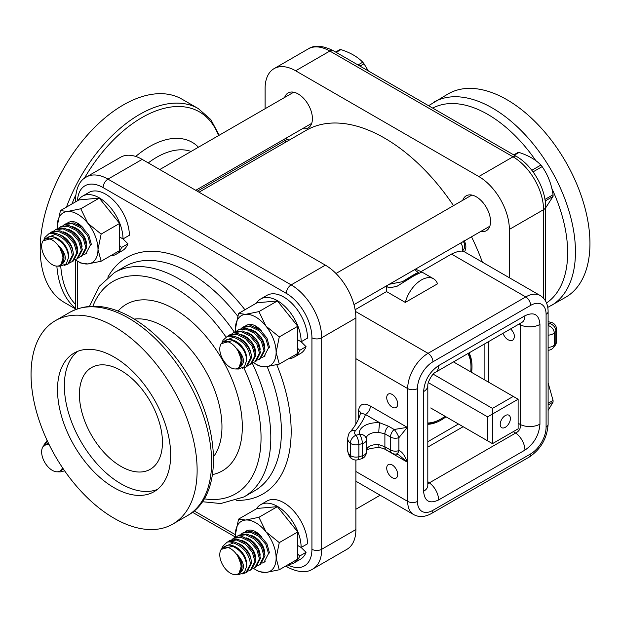 <?xml version="1.0" encoding="UTF-8"?>
<svg xmlns="http://www.w3.org/2000/svg" width="621" height="621" viewBox="0 0 621 621"><rect width="100%" height="100%" fill="white"/><g stroke="black" fill="none" stroke-linecap="round" stroke-linejoin="round"><path stroke-width="0.93" d="M482.354 262.147A156.872 90.573 -120 0 0 471.502 236.795M453.509 205.636A156.872 90.573 -120 0 0 306.153 130.348L199.015 192.2M421.069 271.641L451.498 254.074C455.892 251.947 459.393 250.962 462.016 251.109L464.508 251.854C466.464 248.167 466.301 244.395 464.019 240.537M464.508 251.854L540.13 295.503A28.783 16.62 120 0 0 525.739 296.931A6.909 3.99 60 0 1 530.621 305.392A21.875 12.63 -60 0 1 546.092 314.319L546.092 427.132A21.875 12.63 -60 0 1 530.621 453.92L432.922 510.33A21.875 12.63 -60 0 1 417.459 501.395L417.459 388.583A21.875 12.63 -60 0 1 432.922 361.795L530.621 305.392M427.815 424.29A43.749 25.259 120 0 0 441.065 420.083A43.749 25.259 120 0 0 445.971 416.8M471.611 372.383A43.749 25.259 120 0 0 469.018 352.914M355.119 309.716L386.534 291.575L405.303 302.419L437.541 283.805A24.18 13.957 120 0 0 433.512 278.751A24.18 13.957 120 0 0 405.303 302.419M548.11 335.115A6.909 3.99 0 0 0 554.211 332.817A6.909 5.115 -141.1 0 0 548.11 325.536M548.11 347.341A6.909 3.99 0 0 0 554.211 345.035L554.211 332.817L555.842 330.791A6.909 5.115 -141.1 0 0 549.585 323.471L548.11 325.288M548.11 350.26A6.909 6.909 0 0 0 553.327 347.69L553.327 347.69A6.909 5.115 -141.1 0 0 554.211 345.035L555.842 343.017A6.909 5.115 -141.1 0 1 554.957 345.672A6.909 6.909 0 0 0 556.494 341.333A6.909 3.99 180 0 1 555.842 343.017L555.842 330.791A6.909 3.99 180 0 0 556.494 329.107A6.909 6.909 0 0 0 552.178 322.71A6.909 3.245 112.1 0 0 549.585 323.471A7.483 4.324 180 0 0 548.11 323.005M366.18 451.118C366.809 449.146 371.172 447.966 379.26 447.562A6.909 0.862 -84.9 0 1 378.818 444.628A10.937 6.319 0 0 0 366.367 449.845M384.562 449.03L407.283 462.148C404.721 455.294 401.927 451.451 398.884 450.613A6.909 3.749 84.1 0 1 396.097 454.044L398.938 454.999L407.283 462.148L407.283 427.364L394.156 429.484A6.909 1.809 60 0 1 398.884 437.673L407.283 427.364L370.38 406.056C363.704 402.447 359.745 403.922 358.496 410.481L358.496 419.035M366.219 438.558A10.937 6.319 180 0 1 378.818 432.402L384.888 433.823L390.493 437.06A6.909 3.99 0 0 0 398.884 437.673L398.884 450.613A6.909 3.99 180 0 1 390.493 449.992L384.888 446.763L378.818 444.628M366.367 452.181A6.909 3.99 180 0 1 362.377 455.791A6.909 2.383 74.9 0 1 361.251 458.849A6.909 6.909 0 0 0 366.367 452.181L366.367 439.955A6.909 3.99 180 0 1 362.377 443.573L362.377 455.791L358.876 456.738A6.909 2.383 74.9 0 1 357.75 459.788L361.251 458.849M366.305 439.451A6.909 3.99 180 0 1 366.367 439.955A6.909 6.909 0 0 0 366.196 438.457L366.219 438.643M378.818 432.402A6.909 0.862 -84.9 0 1 379.873 422.823A17.846 10.301 0 0 0 359.458 434.32A6.909 5.597 -12.5 0 1 366.196 438.457M351.571 458.453C349.972 457.933 348.676 455.325 347.69 450.636A14.392 8.306 180 0 0 350.306 455.41A6.909 3.99 180 0 0 358.876 456.738L358.876 444.512A6.909 2.383 74.9 0 0 355.957 435.259L359.458 434.32A6.909 2.383 74.9 0 1 362.377 443.573L358.876 444.512A6.909 3.99 180 0 1 350.306 443.192L350.306 455.41A6.909 4.619 129.4 0 0 351.571 458.453A6.909 6.909 0 0 0 357.75 459.788M379.26 447.562C385.594 448.797 384.29 449.138 386.324 449.922A6.909 3.99 120 0 1 384.888 446.763L384.888 433.823A6.909 3.99 -60 0 1 388.552 426.247L379.873 422.823L365.49 414.517A6.909 3.99 120 0 0 370.38 406.056M360.553 412.911L360.553 412.895C359.016 419.361 355.561 425.711 350.19 431.929A6.909 5.038 41.1 0 1 355.398 430.834A7.483 4.324 180 0 0 355.957 435.259A6.909 4.619 129.4 0 0 350.306 443.192A14.392 8.306 0 0 1 347.69 438.418L347.69 450.636M360.553 412.895L365.49 414.517A122.042 70.46 0 0 1 355.398 430.834M392.216 464.966A7.77 4.487 60 0 1 397.293 471.82A7.77 4.487 60 0 1 396.105 478.046A7.77 4.487 60 0 1 388.335 473.559A7.77 4.487 60 0 1 388.335 464.586A7.77 4.487 60 0 1 392.216 464.966M392.216 394.459A7.77 4.487 60 0 1 397.293 401.313A7.77 4.487 60 0 1 396.105 407.539A7.77 4.487 60 0 1 388.335 403.052A7.77 4.487 60 0 1 388.335 394.079A7.77 4.487 60 0 1 392.216 394.459M510.695 328.858C514.825 333.562 515.5 337.343 512.713 340.215C508.739 341.247 505.478 338.957 502.932 333.337M435.5 372.266A14.392 8.306 -120 0 0 435.593 372.212A14.392 8.306 -120 0 0 435.624 372.196A14.392 8.306 -120 0 0 438.605 365.606C429.499 371.901 424.5 380.564 423.6 391.595A14.392 8.306 -0 0 0 427.815 385.719A14.392 8.306 -0 0 0 427.815 385.688A14.392 8.306 -0 0 0 427.815 385.587M423.6 391.595L423.6 491.289A14.392 8.306 0 0 0 427.815 485.42A14.392 8.306 0 0 0 427.815 485.381L427.799 485.777M423.6 491.289C424.5 501.287 429.499 504.174 438.605 499.952A14.392 8.306 -120 0 0 429.313 482.882L427.815 483.705M438.605 499.952L524.939 450.109A14.392 8.306 -120 0 0 515.655 433.039L429.313 482.882L427.815 481.686M524.939 450.109C534.044 443.813 539.051 435.15 539.944 424.12A14.392 8.306 180 0 1 520.514 424.609C520.747 428.49 519.125 431.3 515.655 433.039L513.257 431.657M539.944 424.12L539.944 324.426A14.392 8.306 180 0 1 520.514 324.915L520.514 424.609L518.124 423.227M520.476 323.207L520.514 324.915L518.729 324.216M539.944 324.426C539.051 314.428 534.044 311.54 524.939 315.763A14.392 8.306 60 0 1 521.958 322.353A14.392 8.306 60 0 1 521.927 322.369L522.261 322.159M198.464 147.2A85.17 49.175 120 0 0 149.63 146.556A85.17 49.175 120 0 0 135.727 156.453M219.205 135.223L210.775 119.519L198.332 108.613L181.969 99.166A117.439 67.805 120 0 0 123.253 104.98A117.439 67.805 120 0 0 46.528 208.47A117.439 67.805 120 0 0 64.53 302.574L75.428 308.862M414.502 269.708L418.321 272.534L402.501 281.67L389.258 284.271M386.122 286.087L387.783 287.127L390.842 287.601L397.083 286.25L414.083 275.716L421.869 272.021M386.246 286.545L386.534 291.575M289.223 140.121L287.313 139.438L284.853 140.641A3.454 1.995 -120 0 0 286.607 141.635M462.203 251.086L463.095 250.255A6.909 6.909 0 0 0 463.274 241.546M265.113 108.722L265.113 88.407A43.175 24.925 60 0 1 274.055 68.644A43.175 24.925 60 0 1 295.643 70.786L478.822 176.543A43.175 24.925 60 0 1 509.352 229.421L509.352 277.734M302.621 128.609A20.151 11.636 -120 0 0 308.241 127.856A20.151 11.636 -120 0 0 311.331 111.71A20.151 11.636 -120 0 0 298.165 93.957A20.151 11.636 -120 0 0 288.09 92.956A20.151 11.636 -120 0 0 284.635 97.45M480.755 231.454A20.151 11.636 -120 0 0 486.375 230.701A20.151 11.636 -120 0 0 490.543 221.48A20.151 11.636 -120 0 0 481.749 201.204A20.151 11.636 -120 0 0 466.224 195.801A20.151 11.636 -120 0 0 462.769 200.288M547.784 307.395L565.63 297.288A117.439 67.805 -120 0 0 589.95 243.525A117.439 67.805 -120 0 0 538.686 125.341A117.439 67.805 -120 0 0 448.191 93.872L428.568 105.71M355.887 424.127L355.887 318.022A43.175 24.925 -120 0 0 325.357 265.144L142.178 159.387A43.175 24.925 -120 0 0 120.59 157.245L86.397 176.985C79.837 180.222 76.181 187.752 75.428 199.574A6.909 3.99 180 0 0 76.251 201.46M286.491 565.599A6.909 3.99 120 0 0 287.709 567.252C298.251 572.515 306.595 573.113 312.751 569.046L346.945 549.306A43.175 24.925 -120 0 0 355.887 529.542L355.887 460.029M31.05 374.424A117.439 67.805 60 0 1 55.37 320.669A117.439 67.805 60 0 1 145.873 352.13A117.439 67.805 60 0 1 197.129 470.314A117.439 67.805 60 0 1 172.809 524.077A117.439 67.805 60 0 1 82.314 492.616A117.439 67.805 60 0 1 31.05 374.424M77.648 351.354A80.016 46.202 -120 0 0 69.63 416.365A80.016 46.202 -120 0 0 120.932 483.759A80.016 46.202 -120 0 0 157.377 489.441M120.932 370.481A58.716 33.899 -120 0 0 91.574 367.57A58.716 33.899 -120 0 0 91.566 435.375A58.716 33.899 -120 0 0 150.29 469.274A58.716 33.899 -120 0 0 159.286 422.226A58.716 33.899 -120 0 0 120.932 370.481M114.093 357.036A80.016 46.202 60 0 1 166.366 427.551A80.016 46.202 60 0 1 154.101 491.669A80.016 46.202 60 0 1 114.093 487.71A80.016 46.202 60 0 1 61.813 417.196A80.016 46.202 60 0 1 74.085 353.07A80.016 46.202 60 0 1 114.093 357.036M548.11 410.442L553.063 402.113A32.665 18.855 -120 0 0 553.07 401.282A32.665 18.855 -120 0 0 553.063 400.436L548.11 382.878M548.11 403.301L553.063 400.436M553.063 402.113L548.11 404.97M245.551 531.654L247.096 530.497M255.052 532.546A15.447 10.34 50.4 0 1 259.477 534.58M269.514 553.016L266.952 543.74L260.176 535.651L251.489 531.436L243.704 532.461L242.57 533.113L250.255 532.166L258.973 536.373L265.873 544.376L268.52 553.59L264.003 562.277L262.155 563.084M241.026 534.262L242.57 533.113M250.535 535.162A15.447 10.34 50.4 0 1 264.693 552.566M259.485 564.893L260.61 564.241L264.988 555.624L262.427 546.356L255.658 538.26L246.964 534.044L239.178 535.069L238.045 535.721L245.73 534.774L254.447 538.981L261.348 546.985L263.995 556.199L259.485 564.893L257.63 565.7M236.508 536.87L238.045 535.721M246.009 537.77A15.447 10.34 50.4 0 1 260.168 555.174M254.959 567.501L256.093 566.849L260.471 558.24L257.901 548.964L251.132 540.868L242.446 536.66L234.653 537.677L233.527 538.329L241.212 537.382L249.921 541.59L256.83 549.593L259.469 558.815L254.959 567.501L253.112 568.308M231.982 539.486L233.527 538.329M241.484 540.386A15.447 10.34 50.4 0 1 255.642 557.79M250.434 570.117L251.567 569.465L255.945 560.848L253.384 551.58L246.607 543.484L237.921 539.269L230.135 540.293L229.002 540.945L236.686 539.998L245.404 544.206L252.305 552.209L254.952 561.423L250.434 570.117L248.586 570.924M227.465 542.094L229.002 540.945M236.966 542.995A15.447 10.34 50.4 0 1 251.125 560.406M245.916 572.725L247.042 572.073L251.42 563.457C251.955 551.774 236.337 538.143 227.092 542.218L223.079 545.929L222.116 547.668L233.418 542.909C243.463 546.783 249.13 553.823 250.426 564.039L245.916 572.725L242.423 573.897M227.092 542.218A17.993 10.386 60 0 1 233.418 542.909M226.083 545.688A15.447 10.34 50.4 0 1 239.465 549.601A15.447 10.34 50.4 0 1 246.622 563.845A15.447 10.34 50.4 0 1 246.622 564.124M235.056 574.65L238.464 574.72L244.464 572.391L246.731 565.855C245.784 556.796 241.049 550.268 232.51 546.263L221.177 549.383L220.835 550.004A15.075 8.702 60 0 1 230.43 548.584A15.075 8.702 60 0 1 240.816 564.147A15.075 8.702 60 0 1 235.056 574.65A15.075 8.702 60 0 1 230.43 573.199A15.075 8.702 60 0 1 220.835 550.004M237.369 554.724C245.442 563.86 245.442 570.412 237.369 574.386L239.031 573.47L241.437 565.568L237.369 554.724A15.447 10.34 50.4 0 1 239.279 573.261A15.447 10.34 50.4 0 1 239.147 573.369M545.572 207.973L553.063 196.422A32.665 18.855 -120 0 0 553.07 195.592A32.665 18.855 -120 0 0 553.063 194.753C551.518 184.212 547.877 174.835 542.149 166.622A32.665 18.855 -120 0 0 540.891 165.062C535.713 159.667 528.44 155.467 519.063 152.456L514.304 155.203M513.769 154.901L517.805 152.572A32.665 18.855 -120 0 1 519.063 152.456M531.848 170.278L540.891 165.062M542.149 166.622L533.051 171.87M544.943 199.434L553.063 194.753M553.063 196.422L545.168 200.979M245.551 325.963L247.096 324.806M255.052 326.863A15.447 10.34 50.4 0 1 259.477 328.889M269.514 347.325L266.952 338.057L260.176 329.961L251.489 325.746L243.704 326.77L242.57 327.422L250.255 326.475L258.973 330.683L265.873 338.686L268.52 347.9L264.003 356.594L262.155 357.401M241.026 328.571L242.57 327.422M250.535 329.472A15.447 10.34 50.4 0 1 264.693 346.875M259.485 359.202L260.61 358.55L264.988 349.933L262.427 340.665L255.658 332.569L246.964 328.354L239.178 329.378L238.045 330.03L245.73 329.083L254.447 333.291L261.348 341.294L263.995 350.516L259.485 359.202L257.63 360.009M236.508 331.179L238.045 330.03M246.009 332.08A15.447 10.34 50.4 0 1 260.168 349.483M254.959 361.81L256.093 361.158L260.471 352.549L257.901 343.273L251.132 335.185L242.446 330.97L234.653 331.987L233.527 332.646L241.212 331.692L249.921 335.899L256.83 343.91L259.469 353.124L254.959 361.81L253.112 362.617M231.982 333.795L233.527 332.646M241.484 334.696A15.447 10.34 50.4 0 1 255.642 352.099M250.434 364.426L251.567 363.774L255.945 355.158L253.384 345.889L246.607 337.793L237.921 333.578L230.135 334.603L229.002 335.255L236.686 334.308L245.404 338.515L252.305 346.518L254.952 355.732L250.434 364.426L248.586 365.233M227.465 336.403L229.002 335.255M236.966 337.304A15.447 10.34 50.4 0 1 251.125 354.715M245.916 367.034L247.042 366.382L251.42 357.774C251.955 346.083 236.337 332.452 227.092 336.528L223.079 340.238L222.116 341.985L233.418 337.219C243.463 341.092 249.13 348.133 250.426 358.348L245.916 367.034L242.423 368.206M227.092 336.528A17.993 10.386 60 0 1 233.418 337.219M226.083 339.998A15.447 10.34 50.4 0 1 239.465 343.91A15.447 10.34 50.4 0 1 246.622 358.154A15.447 10.34 50.4 0 1 246.622 358.433M235.056 368.959L238.464 369.029L244.464 366.7L246.731 360.172C245.784 351.106 241.049 344.577 232.51 340.572L221.177 343.692L220.835 344.313A15.075 8.702 60 0 1 230.43 342.893A15.075 8.702 60 0 1 240.816 358.457A15.075 8.702 60 0 1 235.056 368.959A15.075 8.702 60 0 1 230.43 367.508A15.075 8.702 60 0 1 220.835 344.313M237.369 349.033C245.442 358.17 245.442 364.721 237.369 368.695L239.031 367.779L241.437 359.877L237.369 349.033A15.447 10.34 50.4 0 1 239.279 367.57A15.447 10.34 50.4 0 1 239.147 367.679M335.635 52.055L339.679 49.727A32.665 18.855 -120 0 1 340.929 49.61L336.171 52.366M368.338 70.934L364.015 63.777A32.665 18.855 -120 0 0 362.757 62.216C357.587 56.822 350.306 52.622 340.929 49.61M357.999 64.964L362.757 62.216M364.015 63.777L359.978 66.105M67.417 223.118L68.962 221.969M76.926 224.018A15.447 10.34 50.4 0 1 81.351 226.044M91.38 244.48L88.819 235.212L82.05 227.115L73.356 222.9L65.57 223.925L64.437 224.577L72.121 223.63L80.839 227.837L87.74 235.84L90.387 245.054L85.877 253.748L84.021 254.556M62.9 225.726L64.437 224.577M72.401 226.626A15.447 10.34 50.4 0 1 86.56 244.03M81.351 256.357L82.484 255.705L86.862 247.096L84.293 237.82L77.524 229.723L68.838 225.516L61.044 226.533L59.919 227.185L67.604 226.238L76.313 230.445L83.222 238.448L85.861 247.67L81.351 256.357L79.504 257.164M58.374 228.342L59.919 227.185M67.875 229.242A15.447 10.34 50.4 0 1 82.034 246.646M76.825 258.973L77.959 258.32L82.337 249.704L79.775 240.436L72.999 232.339L64.312 228.124L56.519 229.149L55.393 229.801L63.078 228.854L71.795 233.061L78.696 241.064L81.343 250.279L76.825 258.973L74.978 259.78M53.848 230.95L55.393 229.801M63.358 231.85A15.447 10.34 50.4 0 1 77.516 249.254M72.308 261.581L73.433 260.929L77.811 252.312L75.25 243.044L68.481 234.948L59.787 230.733L52.001 231.757L50.868 232.409L58.553 231.462L67.27 235.67L74.171 243.673L76.818 252.894L72.308 261.581L70.452 262.388M49.331 233.558L50.868 232.409M58.832 234.459A15.447 10.34 50.4 0 1 72.991 251.87M67.782 264.189L68.915 263.537L73.294 254.928C73.821 243.238 58.203 229.615 48.958 233.682L44.945 237.393L43.982 239.139L55.285 234.381C65.329 238.247 71.004 245.295 72.292 255.503L67.782 264.189L64.297 265.369M48.958 233.682A17.993 10.386 60 0 1 55.285 234.381M47.949 237.152A15.447 10.34 50.4 0 1 61.332 241.064A15.447 10.34 50.4 0 1 68.496 255.316A15.447 10.34 50.4 0 1 68.489 255.588M56.93 266.114L60.338 266.184L66.331 263.855L68.597 257.327C67.65 248.268 62.915 241.732 54.384 237.727L43.043 240.847L42.702 241.468A15.075 8.702 60 0 1 52.296 240.055A15.075 8.702 60 0 1 62.69 255.611A15.075 8.702 60 0 1 56.93 266.114A15.075 8.702 60 0 1 52.296 264.662A15.075 8.702 60 0 1 42.702 241.468M59.243 246.188C67.309 255.324 67.309 261.876 59.243 265.85L60.897 264.934L63.303 257.032L59.243 246.188A15.447 10.34 50.4 0 1 61.153 264.725A15.447 10.34 50.4 0 1 61.013 264.833M47.149 440.46L43.982 444.83L47.538 441.29M48.244 442.781L42.702 447.159A15.075 8.702 60 0 1 49.059 444.457M62.449 467.652A15.075 8.702 60 0 1 56.93 471.805L60.338 471.875L64.646 470.865M56.93 471.805A15.075 8.702 60 0 1 52.296 470.353A15.075 8.702 60 0 1 42.702 447.159M63.451 469.134L60.897 470.625M62.884 468.288A15.447 10.34 50.4 0 1 61.153 470.415A15.447 10.34 50.4 0 1 61.013 470.524M288.555 358.713A33.565 19.375 -120 0 0 294.175 357.153A33.565 19.375 -120 0 0 299.695 350.337L297.746 348.389M294.175 357.153L300.533 353.481A33.565 19.375 -120 0 0 306.06 346.665L301.154 341.775A33.565 19.375 -120 0 0 286.475 308.016A33.565 19.375 -120 0 0 260.618 299.019L266.976 295.348A33.565 19.375 -120 0 1 292.84 304.344A33.565 19.375 -120 0 1 307.488 338.119L301.131 341.791L297.746 339.834M260.618 299.019A33.565 19.375 -120 0 0 256.45 303.11M306.06 346.665L299.695 350.337M288.555 564.404A33.565 19.375 -120 0 0 294.175 562.843A33.565 19.375 -120 0 0 299.695 556.028L297.746 554.079M301.131 547.481A33.565 19.375 -120 0 0 286.475 513.699A33.565 19.375 -120 0 0 260.618 504.71L266.976 501.038A33.565 19.375 -120 0 1 292.84 510.027A33.565 19.375 -120 0 1 307.488 543.81L301.131 547.481L297.746 545.525M260.618 504.71A33.565 19.375 -120 0 0 256.45 508.801M301.154 547.466L306.06 552.348L299.695 556.028M294.175 562.843L300.533 559.172A33.565 19.375 -120 0 0 306.06 552.348M110.422 255.868A33.565 19.375 -120 0 0 116.042 254.307A33.565 19.375 -120 0 0 121.561 247.492L119.62 245.551M122.997 238.945A33.565 19.375 -120 0 0 108.349 205.171A33.565 19.375 -120 0 0 82.484 196.182L88.842 192.502A33.565 19.375 -120 0 1 114.706 201.499A33.565 19.375 -120 0 1 129.354 235.274L122.997 238.945L119.62 236.997M82.484 196.182A33.565 19.375 -120 0 0 78.324 200.265M123.02 238.93L127.926 243.82L121.561 247.492M116.042 254.307L122.407 250.636A33.565 19.375 -120 0 0 127.926 243.82M253.376 362.532A28.783 16.62 -120 0 0 255.767 364.077A28.783 16.62 -120 0 0 265.943 366.801A28.783 16.62 -120 0 0 276.12 352.324A28.783 16.62 -120 0 0 265.943 326.095L258.918 311.618L245.59 314.342L238.565 313.434L257.04 302.769L277.393 300.952L297.746 326.266L279.271 336.939L265.943 326.095A28.783 16.62 -120 0 0 245.59 314.342A28.783 16.62 -120 0 0 235.413 328.82A28.783 16.62 -120 0 0 235.545 331.544M258.918 311.618L277.393 300.952M246.056 325.815A17.73 10.231 60 0 1 255.767 326.103L255.767 326.103A17.73 10.231 60 0 1 261.79 331.358M255.767 364.077L258.918 365.893L265.943 366.801L279.271 364.077L276.12 352.324L279.271 336.939M279.271 364.077L297.746 353.403L297.746 326.266M238.565 313.434L235.413 328.82M253.376 568.223A28.783 16.62 -120 0 0 255.767 569.768A28.783 16.62 -120 0 0 265.943 572.492A28.783 16.62 -120 0 0 276.12 558.015A28.783 16.62 -120 0 0 265.943 531.786L258.918 517.309L245.59 520.033L238.565 519.125L257.04 508.459L277.393 506.635L297.746 531.956L279.271 542.622L265.943 531.786A28.783 16.62 -120 0 0 245.59 520.033A28.783 16.62 -120 0 0 235.413 534.51A28.783 16.62 -120 0 0 235.545 537.227M258.918 517.309L277.393 506.635M246.056 531.506A17.73 10.231 60 0 1 255.767 531.786L255.767 531.786A17.73 10.231 60 0 1 261.79 537.049M255.767 569.768L258.918 571.584L265.943 572.492L279.271 569.768L276.12 558.015L279.271 542.622M279.271 569.768L297.746 559.094L297.746 531.956M238.565 519.125L235.413 534.51M75.25 259.687A28.783 16.62 -120 0 0 77.641 261.231A28.783 16.62 -120 0 0 87.817 263.956A28.783 16.62 -120 0 0 97.994 249.479A28.783 16.62 -120 0 0 87.817 223.25L80.784 208.772L67.464 211.497L60.431 210.589L78.914 199.923L99.267 198.107L119.62 223.428L101.138 234.094L87.817 223.25A28.783 16.62 -120 0 0 67.464 211.497A28.783 16.62 -120 0 0 57.287 225.974A28.783 16.62 -120 0 0 57.411 228.699M80.784 208.772L99.267 198.107M67.922 222.97A17.73 10.231 60 0 1 77.641 223.257L77.641 223.257A17.73 10.231 60 0 1 83.664 228.512M77.641 261.231L80.784 263.048L87.817 263.956L101.138 261.231L97.994 249.479L101.138 234.094M101.138 261.231L119.62 250.566L119.62 223.428M60.431 210.589L57.287 225.974M505.3 427.318A7.196 4.153 -60 0 1 500.215 424.384A7.196 4.153 -60 0 1 505.3 415.565A7.196 4.153 -60 0 1 510.392 418.507A7.196 4.153 -60 0 1 505.3 427.318M427.815 423.522A43.462 25.096 120 0 0 440.25 419.377L441.065 418.903A42.313 24.429 -60 0 1 427.815 422.979M467.892 353.566A42.313 24.429 -60 0 1 470.982 367.081L470.982 366.142A43.462 25.096 120 0 0 468.358 353.302M470.982 367.081A42.313 24.429 -60 0 1 470.718 371.863M445.071 416.28A42.313 24.429 -60 0 1 441.065 418.903M430.687 407.974L492.476 443.65L492.476 408.401L433.202 374.176M428.327 382.645L487.594 416.862L487.594 440.832M487.594 416.862L518.124 399.233L518.124 428.847L492.476 443.65M453.462 361.903L513.241 396.415L492.476 408.401M513.241 396.415L518.124 399.233M417.459 388.583A6.909 3.99 180 0 1 407.687 388.583L407.687 501.395A28.783 16.62 120 0 0 413.648 514.576L355.887 481.228M417.459 501.395A6.909 3.99 0 0 1 407.687 501.395L355.887 471.494M451.498 254.074L525.739 296.931L428.04 353.333L355.391 311.393M388.552 426.247L394.156 429.484A6.909 3.99 -60 0 0 390.493 437.06L390.493 449.992A6.909 3.99 120 0 0 391.921 453.159A6.909 6.909 0 0 0 396.089 454.044M360.506 413.074A6.909 3.99 0 0 0 358.496 410.481M524.939 315.763L438.605 365.606M488.774 382.288L488.774 341.511M413.648 514.576C419.059 517.479 425.005 517.122 431.494 513.489A6.909 3.99 -120 0 0 432.922 510.33M431.494 513.489L529.193 457.087A6.909 3.99 -120 0 0 530.621 453.92M529.193 457.087C540.821 449.231 547.124 438.31 548.11 424.314A6.909 3.99 180 0 1 546.092 427.132M548.11 424.314L548.11 311.501A6.909 3.99 180 0 1 546.092 314.319M355.887 358.682L407.687 388.583A28.783 16.62 120 0 1 428.04 353.333A6.909 3.99 60 0 1 432.922 361.795M427.815 447.097L463.134 426.712M458.469 424.019L427.815 441.717M484.116 344.205L484.116 379.602M148.272 162.904A77.144 44.541 -60 0 1 191.097 151.454M84.347 178.359A115.164 66.494 -60 0 1 141.906 117.61A115.164 66.494 -60 0 1 218.545 135.603M198.332 108.613A117.439 67.805 120 0 0 139.616 114.427A117.439 67.805 120 0 0 66.486 207.096M56.86 266.114A117.439 67.805 120 0 0 75.428 308.218M75.428 304.337A115.164 66.494 -60 0 1 60.749 266.184M71.927 203.952A115.164 66.494 -60 0 1 75.684 195.157M283.603 139.593A6.909 3.99 60 0 1 284.853 140.641L197.284 191.198M460.766 242.99A6.909 3.99 60 0 1 462.016 251.109M551.852 188.512A112.89 65.182 60 0 1 567.656 252.685A112.89 65.182 60 0 1 546.519 302.963M432.705 108.101A112.89 65.182 60 0 1 487.827 114.419A112.89 65.182 60 0 1 535.814 160.629M551.138 305.648A117.439 67.805 -120 0 0 575.457 251.893A117.439 67.805 -120 0 0 492.422 108.054A117.439 67.805 -120 0 0 433.699 102.24M545.572 301.03L545.572 206.863A6.909 3.99 180 0 1 543.546 209.681L543.546 298.251M545.572 206.863C545.812 188.543 532.453 165.411 516.47 156.461A6.909 3.99 120 0 0 513.016 156.803A43.175 24.925 60 0 1 543.546 209.681L509.352 229.421M516.47 156.461L333.291 50.697A6.909 3.99 120 0 0 329.836 51.046L513.016 156.803L478.822 176.543M274.055 68.644L308.249 48.904A43.175 24.925 60 0 1 329.836 51.046L295.643 70.786M325.357 265.144L291.164 284.884L107.984 179.127L142.178 159.387M311.928 549.282A6.909 3.99 0 0 0 321.694 549.282L321.694 337.762A43.175 24.925 -120 0 0 291.164 284.884A6.909 3.99 -60 0 0 286.281 293.345A36.266 20.935 60 0 1 311.928 337.762L311.928 549.282A36.266 20.935 60 0 1 287.733 564.877M311.928 337.762A6.909 3.99 180 0 0 321.694 337.762L355.887 318.022M77.493 200.738A36.266 20.935 60 0 1 103.102 187.589A6.909 3.99 -60 0 1 107.984 179.127A43.175 24.925 -120 0 0 86.397 176.985M134.237 319.085A81.747 47.196 60 0 1 205.031 369.868A81.747 47.196 60 0 1 213.616 456.567M212.475 474.591A96.139 55.502 -120 0 0 222.403 359.838A96.139 55.502 -120 0 0 118.06 311.059M92.902 306.2A122.616 70.794 60 0 1 226.044 337.079M243.859 367.904A122.616 70.794 60 0 1 204.099 498.81M267.154 366.669A129.525 74.784 60 0 1 254.571 490.831L243.983 496.94A129.525 74.784 -120 0 0 252.328 363.269M234.365 332.157A129.525 74.784 -120 0 0 114.458 272.596L99.174 286.421L89.471 306.355M114.458 272.596L125.038 266.487A129.525 74.784 60 0 1 237.68 316.136M236.686 500.379A136.434 78.774 -120 0 0 276.787 364.721M244.938 309.755A136.434 78.774 -120 0 0 107.837 277.199M103.102 187.589L286.281 293.345M77.454 308.831L77.454 261.123M235.421 534.72L194.101 510.866M69.862 312.301A117.439 67.805 60 0 1 160.358 343.762A117.439 67.805 60 0 1 211.621 461.946A117.439 67.805 60 0 1 187.301 515.709C229.04 493.322 218.297 408.261 172.84 353.823C159.457 337.312 144.918 324.775 129.23 316.213C107.099 304.383 87.313 303.079 69.862 312.301L55.37 320.669M312.751 569.046A43.175 24.925 -120 0 0 321.694 549.282L355.887 529.542M553.327 347.69L554.957 345.672M386.324 449.922L391.921 453.159M556.494 341.333L556.494 329.107M552.178 322.71L548.11 321.624M350.19 431.929C349.204 432.395 348.373 434.553 347.69 438.418M427.815 385.688C427.357 382.233 432.86 372.841 435.593 372.212M427.815 485.42L427.815 385.719M435.624 372.196L521.958 322.353M548.11 311.501C548.009 304.073 545.347 298.74 540.13 295.503M415.488 269.134L421.876 272.021M418.313 272.541L417.32 272.992C416.318 272.898 404.155 280.669 402.501 281.67M433.512 278.751L421.923 272.06M287.313 139.438A6.909 6.909 0 0 0 285.544 138.467M308.249 48.904C314.327 44.836 322.679 45.434 333.291 50.697M243.983 496.94L220.742 503.546L202.252 501.706M172.809 524.077L187.301 515.709M287.709 567.252L285.668 566.073M235.538 537.126L192.432 512.24M75.428 309.592L75.428 259.819M75.428 201.934L75.428 199.574M380.145 495.232L355.887 509.236M265.136 561.625L264.003 562.277M489.829 226.215L353.978 304.647M471.836 195.056L335.984 273.488M265.136 355.934L264.003 356.594M311.695 123.369L195.747 190.313M293.71 92.211L159.768 169.541M87.002 253.096L85.877 253.748"/></g></svg>
